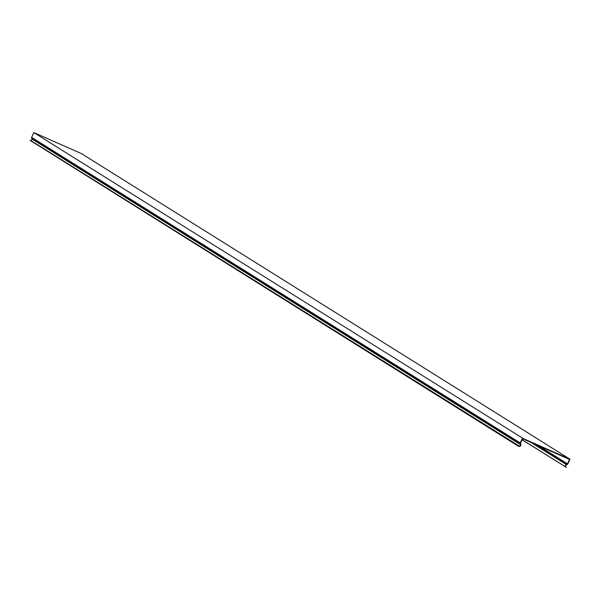 <?xml version="1.0" encoding="UTF-8"?>
<svg xmlns="http://www.w3.org/2000/svg" width="600" height="600" viewBox="0 0 600 600"><rect width="100%" height="100%" fill="white"/><g stroke="black" fill="none" stroke-linecap="round" stroke-linejoin="round"><path stroke-width="0.9" d="M518.595 446.362L30.068 140.355L519.225 446.445A1.492 1.403 -58 0 0 520.845 444.435L520.545 443.535A0.555 0.517 122 0 1 520.567 443.123L522.607 438.705L569.505 459.42L567.465 463.83A0.555 0.517 122 0 1 567.165 464.123L566.273 464.49A1.492 1.403 -58 0 0 565.8 467.01L522.105 439.785M523.245 438.57L33.84 132.585L81.405 153.585L570 459.21L523.245 438.57M566.28 467.415L566.04 466.71A1.11 1.035 122 0 1 566.393 464.842L567.285 464.475A0.945 0.885 -58 0 0 567.803 463.972L570 459.21M30.068 140.355L30.705 140.445A1.11 1.035 -58 0 0 31.905 138.953L31.598 138.053A0.945 0.885 122 0 1 31.642 137.347L33.84 132.585M522.435 438.21L520.23 442.972A0.945 0.885 -58 0 0 520.192 443.685L520.5 444.577A1.11 1.035 122 0 1 519.293 446.07L518.662 445.98M538.597 445.77L567.465 463.83M31.642 137.347L520.23 442.972M31.905 138.953L520.5 444.577M519.293 446.07L30.705 140.445M520.192 443.685L31.598 138.053M565.8 467.01L522.143 439.702M530.933 442.388L566.273 464.49M567.165 464.123L535.965 444.607"/></g></svg>
